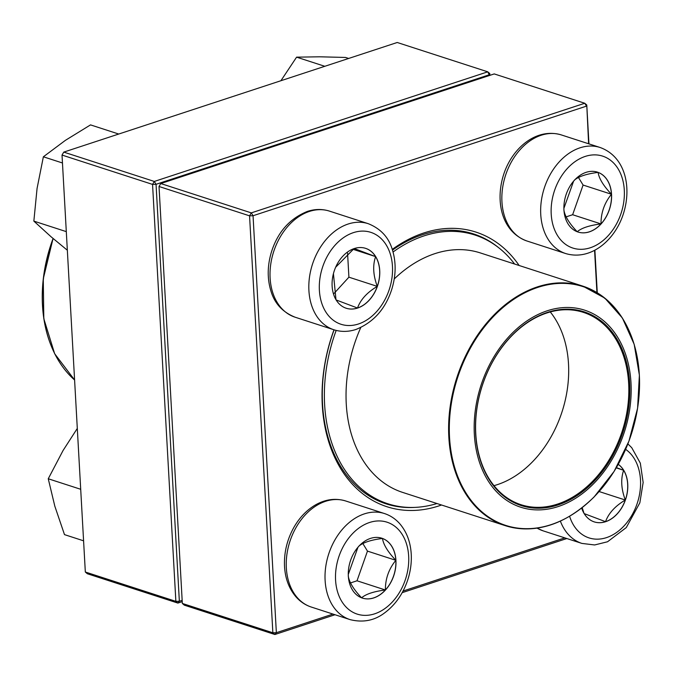 <?xml version="1.0" encoding="UTF-8"?>
<svg xmlns="http://www.w3.org/2000/svg" width="677" height="677" viewBox="0 0 677 677"><rect width="100%" height="100%" fill="white"/><g stroke="black" fill="none" stroke-linecap="round" stroke-linejoin="round"><path stroke-width="1.02" d="M588.618 143.769L586.773 104.986L588.948 143.871M594.888 250.177L597.275 292.794M566.835 538.537L402.18 592.663M335.013 614.741L274.87 634.51L184.339 605.17L182.333 603.444L272.865 632.783L249.559 215.836L159.019 186.497L182.333 603.444M160.762 183.543L251.302 212.883L584.767 103.259L494.235 73.92L160.762 183.543L159.019 186.497L160.762 183.543M392.262 249.39A144.345 105.053 -72 0 1 423.81 232.964A144.345 105.053 -72 0 1 519.141 265.502M441.531 505.008A144.345 105.053 -72 0 1 340.886 468.924A144.345 105.053 -72 0 1 333.998 329.801M596.936 292.591L594.575 250.346M586.773 104.986L584.767 103.259L586.51 106.128L253.046 215.743L276.36 632.69L332.974 614.081M403.052 591.046L564.804 537.876M498.704 247.74A141.865 103.242 108 0 0 473.553 233.929A141.865 103.242 108 0 0 422.321 234.784A141.865 103.242 108 0 0 392.491 250.092M334.099 329.834A141.865 103.242 108 0 0 386.085 503.84A141.865 103.242 108 0 0 414.552 507.403M272.865 632.783L274.87 634.51L276.36 632.69L272.865 632.783M249.559 215.836L253.046 215.743L251.302 212.883L249.559 215.836M354.257 248.552A31.472 22.908 -72 0 1 365.622 248.357A31.472 22.908 -72 0 1 377.715 285.364A31.472 22.908 -72 0 1 346.218 308.247A31.472 22.908 -72 0 1 332.432 278.696A31.472 22.908 -72 0 1 354.257 248.552M346.184 308.23A31.472 22.908 108 0 0 357.507 308.027A31.472 22.908 108 0 0 377.284 286.379C367.146 292.388 360.553 299.598 357.507 308.027L336.063 299.928M335.97 299.657L333.431 273.652M335.64 267.263L353.986 248.637M354.181 248.518L375.617 256.625A31.472 22.908 108 0 0 365.588 248.349M377.284 286.379A31.472 22.908 108 0 0 375.617 256.625C372.595 265.384 373.154 275.302 377.284 286.379L348.909 277.181L347.555 253.02M334.04 293.463L348.909 277.181M375.617 256.625L352.954 249.28M348.333 575.983A31.472 22.908 -72 0 1 381.828 538.215A31.472 22.908 -72 0 1 393.921 575.222A31.472 22.908 -72 0 1 362.423 598.096A31.472 22.908 -72 0 1 348.333 575.983M395.842 560.311A31.472 22.908 108 0 0 382.505 538.452C383.343 544.528 387.786 551.814 395.842 560.311C388.793 568.976 385.315 578.869 385.382 589.989A31.472 22.908 108 0 0 395.842 560.311L367.467 551.112L362.855 543.555M362.39 598.087A31.472 22.908 108 0 0 385.382 589.989C373.882 591.436 365.952 594.042 361.594 597.808C353.589 589.413 349.146 582.127 348.249 575.949M348.283 574.418L357.972 547.228M358.708 546.28C363.067 542.505 370.996 539.899 382.505 538.452A31.472 22.908 108 0 0 381.794 538.198M350.508 582.931L357.016 580.79L367.467 551.112M385.382 589.989L357.016 580.79M618.27 464.337A31.472 22.908 -72 0 1 626.826 495.014A31.472 22.908 -72 0 1 605.619 521.705A31.472 22.908 -72 0 1 594.245 521.891A31.472 22.908 -72 0 1 581.67 508.08M616.392 467.638L623.644 470.278A31.472 22.908 108 0 0 618.262 464.363M625.311 500.024A31.472 22.908 108 0 0 623.644 470.278C620.623 479.028 621.181 488.946 625.311 500.024C615.173 506.032 608.589 513.251 605.534 521.679A31.472 22.908 108 0 0 625.311 500.024L599.145 491.544M594.211 521.882A31.472 22.908 108 0 0 605.534 521.679L584.099 513.572M583.997 513.301L582.212 507.657M623.644 470.278L616.248 467.875M611.543 194.274A31.472 22.908 -72 0 1 578.04 232.033A31.472 22.908 -72 0 1 565.955 195.035A31.472 22.908 -72 0 1 597.452 172.153A31.472 22.908 -72 0 1 611.543 194.274M574.324 180.209C578.683 176.443 586.612 173.837 598.121 172.39C598.959 178.466 603.402 185.752 611.458 194.248C604.417 202.914 600.931 212.806 601.007 223.926C589.489 225.373 581.56 227.98 577.21 231.746C569.205 223.342 564.762 216.065 563.873 209.887M563.899 208.355L573.597 181.165M578.006 232.025A31.472 22.908 108 0 0 601.007 223.926A31.472 22.908 108 0 0 611.458 194.248A31.472 22.908 108 0 0 598.121 172.39A31.472 22.908 108 0 0 597.41 172.136M566.124 216.868L572.632 214.727L583.092 185.049L578.471 177.492M601.007 223.926L572.632 214.727M611.458 194.248L583.092 185.049M393.058 252.005A141.248 102.794 -72 0 1 474.975 235.037A141.248 102.794 -72 0 1 514.596 264.03M436.987 503.536A141.248 102.794 -72 0 1 387.896 503.781A141.248 102.794 -72 0 1 336.173 330.418M511.651 333.761A103.581 75.384 -72 0 1 631.159 387.21A103.581 75.384 -72 0 1 515.256 505.118A103.581 75.384 -72 0 1 511.651 333.761M512.337 335.022A101.846 74.123 -72 0 1 629.847 387.574A101.846 74.123 -72 0 1 515.882 503.51A101.846 74.123 -72 0 1 512.337 335.022M512.142 335.403A101.101 73.581 -72 0 1 583.371 312.368A101.101 73.581 -72 0 1 622.197 431.224A101.101 73.581 -72 0 1 521.036 504.72A101.101 73.581 -72 0 1 475.745 433.272A101.101 73.581 -72 0 1 512.142 335.403M550.274 311.945A101.101 73.581 -72 0 1 562.062 411.734A101.101 73.581 -72 0 1 493.99 485.654M489.556 75.46L487.762 71.83L397.23 42.49L63.765 152.105L154.297 181.444L487.762 71.83L489.767 73.556L489.869 75.359M62.022 155.067L85.327 572.014L175.868 601.354L152.553 184.406L62.022 155.067L63.765 152.105L62.022 155.067M182.231 601.641L177.873 603.08L87.333 573.741L85.327 572.014M489.767 73.556L489.513 74.69L156.048 184.313L179.354 601.261L182.155 600.338M156.048 184.313L154.297 181.444L152.553 184.406L156.048 184.313M179.354 601.261L175.868 601.354L177.873 603.08L179.354 601.261M324.808 66.295L296.594 57.156L319.536 56.8L345.549 57.452L348.647 58.459M280.913 80.724L296.594 57.156M67.345 250.236L51.13 236.832L33.85 221.117L37.066 188.451L43.37 156.793L65.407 140.342L90.523 124.89L118.737 134.038M66.304 231.627L33.85 221.117M62.462 162.979L43.37 156.793M80.707 489.285L48.253 478.766L63.071 450.493L77.305 428.423M83.584 540.813L64.493 534.627L54.829 506.201L48.253 478.766M358.48 323.978A48.321 35.17 108 0 0 386.288 245.066A48.321 35.17 108 0 0 323.014 265.866A48.321 35.17 108 0 0 358.48 323.978M295.087 317.2C282.715 312.215 274.701 303.609 271.037 291.372C267.127 278.839 267.288 265.621 271.519 251.726C277.824 231.974 289.781 218.536 307.4 211.419C314.915 208.956 322.277 208.863 329.462 211.114A55.759 40.578 108 0 0 309.33 211.452A55.759 40.578 108 0 0 270.656 264.851A55.759 40.578 108 0 0 295.087 317.2L333.888 329.767A55.759 40.578 -72 0 1 312.469 264.225A55.759 40.578 -72 0 1 368.263 223.689C380.635 228.665 388.649 237.28 392.305 249.517C396.214 262.05 396.053 275.26 391.822 289.155C385.518 308.915 373.56 322.345 355.95 329.471C348.427 331.925 341.073 332.026 333.888 329.767M408.663 556.147A48.321 35.17 108 0 0 351.651 534.602A48.321 35.17 108 0 0 356.077 613.717A48.321 35.17 108 0 0 408.663 556.147M311.293 607.049C305.293 605.069 300.139 601.616 295.832 596.682C289.003 588.592 285.237 578.505 284.526 566.437C283.908 552.728 287.031 539.704 293.894 527.366C299.386 517.77 306.376 510.407 314.873 505.27C325.062 499.304 335.327 497.874 345.668 500.972A55.759 40.578 108 0 0 286.329 567.868A55.759 40.578 108 0 0 311.293 607.049L350.094 619.624A55.759 40.578 -72 0 1 328.675 554.074A55.759 40.578 -72 0 1 384.468 513.547C390.468 515.527 395.622 518.988 399.929 523.922C406.75 532.012 410.524 542.091 411.235 554.158C411.692 562.951 410.474 571.701 407.571 580.417C402.849 594.152 395.233 604.95 384.714 612.812C374.576 620.581 363.033 622.848 350.094 619.624M569.611 516.314A48.321 35.17 108 0 0 625.988 523.719A48.321 35.17 108 0 0 625.641 449.35M537.132 528.145A55.759 40.578 108 0 0 543.115 530.844L581.915 543.419A55.759 40.578 -72 0 1 560.387 521.138M551.213 214.101A48.321 35.17 108 0 0 608.225 235.647A48.321 35.17 108 0 0 603.799 156.531A48.321 35.17 108 0 0 551.213 214.101M526.909 240.987C501.911 231.983 495.2 202.008 503.341 175.521C511.414 148.847 535.803 127.335 561.284 134.909A55.759 40.578 108 0 0 501.945 201.805A55.759 40.578 108 0 0 526.909 240.987L565.71 253.562A55.759 40.578 -72 0 1 540.745 214.381A55.759 40.578 -72 0 1 600.084 147.484C625.074 156.489 631.793 186.463 623.644 212.95C615.579 239.624 591.182 261.136 565.71 253.562M394.234 278.966A125.88 91.615 -72 0 1 480.264 252.902L582.812 286.134A125.88 91.615 -72 0 1 628.163 328.726M566.911 517.736A125.88 91.615 -72 0 1 505.203 525.64L402.654 492.407A125.88 91.615 -72 0 1 360.765 327.55M505.203 525.64A125.88 91.615 -72 0 1 448.809 436.673A125.88 91.615 -72 0 1 494.134 314.813A125.88 91.615 -72 0 1 582.812 286.134L604.857 298.134L622.408 318.038L634.197 344.356L639.384 375.168L637.59 408.223L628.95 441.108L614.098 471.42L594.118 496.943C565.507 524.76 535.871 534.331 505.203 525.64M594.161 496.825A125.507 91.344 108 0 0 625.514 323.538A125.507 91.344 108 0 0 494.701 315.22A125.507 91.344 108 0 0 463.347 488.506A125.507 91.344 108 0 0 594.161 496.825M53.221 238.617A125.88 91.615 108 0 0 74.597 379.992L54.642 353.699L43.81 318.698L43.269 278.839L53.06 238.482M53.644 351.414A125.507 91.344 -72 0 1 53.085 238.507M329.462 211.114L368.263 223.689M345.668 500.972L384.468 513.547M543.115 530.844L537.013 528.162M627.892 443.884L631.751 447.717L640.332 463.17L643.15 482.473L639.85 502.808L626.284 527.569L607.531 541.769L594.643 544.96L581.915 543.419M561.284 134.909L600.084 147.484M474.975 235.037L464.194 231.542M387.896 503.781L377.106 500.286"/></g></svg>
